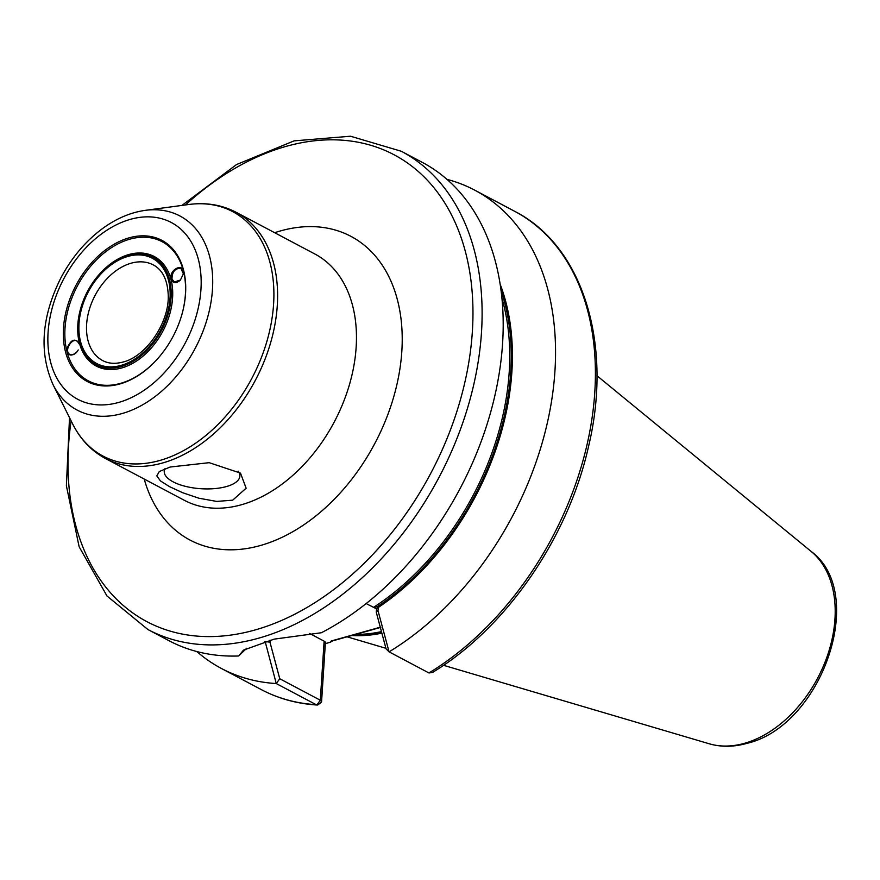 <?xml version="1.0" encoding="UTF-8"?>
<svg xmlns="http://www.w3.org/2000/svg" width="880" height="880" viewBox="0 0 880 880"><rect width="100%" height="100%" fill="white"/><g stroke="black" fill="none" stroke-linecap="round" stroke-linejoin="round"><path stroke-width="1.32" d="M79.101 343.838L79.189 343.354C74.844 337.832 70.785 339.57 67.023 348.557C67.826 356.18 71.302 357.093 77.44 351.274C74.866 354.585 72.248 355.597 69.597 354.288C63.745 350.889 72.072 337.062 77.363 341.242L79.101 343.838M77.44 351.274L78.232 349.943M158.323 357.984A78.749 54.109 117.9 0 1 66.737 350.559A78.749 54.109 117.9 0 1 129.877 239.162A78.749 54.109 117.9 0 1 182.457 312.411M171.226 279.18C173.074 283.393 176.132 283.701 180.389 280.115L183.425 273.757C185.064 261.778 168.41 269.181 171.226 279.18M98.945 274.747A61.974 42.581 117.9 0 1 99.055 274.615A61.974 42.581 117.9 0 1 128.876 254.529A61.974 42.581 117.9 0 1 172.117 302.698A61.974 42.581 117.9 0 1 113.784 369.424A61.974 42.581 117.9 0 1 80.19 310.222A61.974 42.581 117.9 0 1 80.245 310.046M180.477 280.016L174.35 281.985L172.007 279.059C172.04 271.854 174.999 268.268 180.906 268.301L183.403 273.889M232.683 500.17L216.722 501.424L198.968 498.234L182.853 492.789L169.554 486.673L160.468 480.931L156.783 475.882L159.302 471.548L170.126 467.027L209.187 462.682L240.504 473.121L246.125 488.213L232.683 500.17M238.15 471.152A37.884 15.07 3.7 0 1 239.855 476.135A37.884 15.07 3.7 0 1 201.08 488.73A37.884 15.07 3.7 0 1 164.241 471.24A37.884 15.07 3.7 0 1 164.956 468.71M502.381 303.237L502.645 306.933M446.963 179.355A270.622 185.944 117.9 0 1 474.76 190.168L514.613 211.277C583.11 246.114 613.063 344.157 588.588 446.259C568.26 537.812 506.066 628.089 432.52 672.43L428.934 672.958L389.07 651.849L386.078 648.879L376.288 612.282L376.508 608.905L373.582 607.354L378.906 606.397L376.508 608.905M270.094 640.112L269.962 642.158L279.752 678.744L276.265 683.551L316.118 704.66L317.966 704.605M309.606 633.468L324.126 641.157A5.412 2.156 3.7 0 1 325.391 642.664L321.574 701.734L320.914 702.669M279.752 678.744L320.309 700.227L321.563 701.756M380.842 627.341L333.234 640.706A7.821 5.379 -62.1 0 0 330.572 642.158L325.325 643.632M330.572 642.158A4.048 1.606 3.7 0 1 331.98 640.783L380.292 627.209M378.906 606.397L377.927 610.379L389.07 651.849A270.622 185.944 117.9 0 0 550.143 409.288A270.622 185.944 117.9 0 0 474.76 190.168M376.299 612.293L377.927 610.379M69.52 417.659L66.385 485.749L79.123 546.722L106.975 595.98L147.972 629.574A270.622 185.944 117.9 0 0 258.621 638.187A270.622 185.944 117.9 0 0 468.303 405.504A270.622 185.944 117.9 0 0 401.324 151.272L422.411 162.437A270.622 185.944 117.9 0 1 495.88 391.094A270.622 185.944 117.9 0 1 321.354 632.753L274.164 639.133L243.463 650.133L238.711 655.974L246.686 648.23M366.157 603.57L373.582 607.354A230.032 158.048 117.9 0 0 501.952 298.353M500.159 284.229A232.639 159.841 117.9 0 1 378.862 607.068M269.962 642.158L264.847 641.509M196.856 651.552A270.622 185.944 117.9 0 0 221.408 668.47A270.622 185.944 117.9 0 0 276.265 683.551L265.287 642.026M238.711 655.974A270.622 185.944 117.9 0 1 169.059 640.739L147.972 629.574M129.239 237.809A79.838 54.857 117.9 0 1 182.512 312.235A79.838 54.857 117.9 0 1 158.202 358.116A79.838 54.857 117.9 0 1 65.252 350.812A79.838 54.857 117.9 0 1 129.239 237.809M128.117 255.145A60.896 41.833 -62.1 0 0 98.824 274.879A60.896 41.833 -62.1 0 0 80.289 309.881A60.896 41.833 -62.1 0 0 113.289 368.038A60.896 41.833 -62.1 0 0 170.599 302.478A60.896 41.833 -62.1 0 0 128.117 255.145M381.876 633.149A189.189 129.987 117.9 0 1 351.681 635.525M162.525 463.001A139.37 95.766 117.9 0 1 105.534 458.557C91.344 450.901 80.388 439.373 72.666 423.962A138.358 95.062 117.9 0 0 159.643 460.515A138.358 95.062 117.9 0 0 272.888 311.96A138.358 95.062 117.9 0 0 188.914 204.49C206.008 202.213 221.705 204.798 236.005 212.234A139.37 95.766 117.9 0 1 270.501 343.167A139.37 95.766 117.9 0 1 162.525 463.001M236.005 212.234L314.864 254.001A139.37 95.766 117.9 0 1 349.36 384.934A139.37 95.766 117.9 0 1 241.373 504.768A139.37 95.766 117.9 0 1 184.382 500.324L105.534 458.557M274.67 232.716A171.853 118.074 117.9 0 1 402.028 347.743A171.853 118.074 117.9 0 1 260.304 545.545A171.853 118.074 117.9 0 1 144.199 479.039M514.613 211.277A270.622 185.944 117.9 0 1 589.996 430.397A270.622 185.944 117.9 0 1 428.934 672.958M316.118 704.66A270.622 185.944 117.9 0 1 261.261 689.579C278.454 698.643 297.165 703.802 317.405 705.034M71.104 420.838A264.132 181.478 -62.1 0 0 254.837 630.036A264.132 181.478 -62.1 0 0 469.777 272.261A264.132 181.478 -62.1 0 0 185.46 204.952M324.126 641.157L320.309 700.227L316.866 704.946M333.234 640.706A8.118 4.939 74.3 0 0 331.98 640.783M501.083 290.675A231.11 158.796 117.9 0 1 376.926 606.958M120.989 365.409A59.543 40.909 117.9 0 1 86.867 294.712A59.543 40.909 117.9 0 1 165.693 272.569A59.543 40.909 117.9 0 1 120.989 365.409M709.214 743.776C721.149 747.197 733.667 747.076 746.757 743.402C821.359 726.363 868.395 593.494 811.107 551.408A109.89 75.504 117.9 0 1 827.321 655.952A109.89 75.504 117.9 0 1 744.447 743.325A109.89 75.504 117.9 0 1 709.214 743.776L443.52 665.302M86.625 324.368A54.12 37.191 117.9 0 1 111.133 274.681A54.12 37.191 117.9 0 1 153.329 264.913C162.514 269.874 167.475 279.807 168.212 294.69C169.664 322.19 146.135 356.62 123.002 362.043C115.181 364.122 108.405 363.638 102.652 360.569A54.12 37.191 117.9 0 1 86.625 324.368M118.591 402.457A100.001 68.706 117.9 0 1 61.281 283.723A100.001 68.706 117.9 0 1 193.677 246.521A100.001 68.706 117.9 0 1 118.591 402.457M52.998 384.549C38.907 352.484 41.481 317.053 60.72 278.223C71.764 257.29 86.097 240.449 103.73 227.689C117.128 218.163 130.977 212.377 145.266 210.353A109.813 75.449 117.9 0 1 211.904 295.658A109.813 75.449 117.9 0 1 122.023 413.567A109.813 75.449 117.9 0 1 52.998 384.549L72.666 423.962M381.469 631.62A188.65 129.624 117.9 0 1 355.718 634.381M381.568 632.016A188.738 129.679 117.9 0 1 354.64 634.689M401.324 151.272L350.493 136.224L294.107 140.866L236.5 164.582L181.94 205.425M317.735 704.968L320.991 702.625M221.408 668.47L261.261 689.579M145.266 210.353L188.914 204.49M811.107 551.408L596.926 375.694M385.924 648.296L347.061 636.823"/></g></svg>
